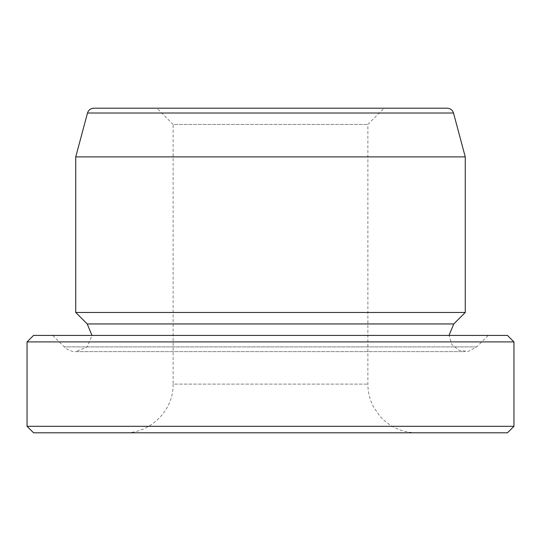 <?xml version="1.0" encoding="UTF-8"?>
<svg xmlns="http://www.w3.org/2000/svg" width="541" height="541" viewBox="0 0 541 541"><rect width="100%" height="100%" fill="white"/><g stroke="black" fill="none" stroke-linecap="round" stroke-linejoin="round"><path stroke-width="0.41" stroke-dasharray="2.71 2.03" d="M75.74 312.468L465.26 312.468M465.26 156.89L75.74 156.89M507.458 335.42L33.542 335.42M488.212 335.42L52.788 335.42L488.212 335.42L476.736 346.896L468.425 351.339L459.052 350.412L451.762 344.434L449.03 335.42M124.43 432.8L416.57 432.8L124.43 432.8C150.445 433.469 173.789 410.125 173.12 384.11L367.88 384.11L173.12 384.11L173.12 124.43L367.88 124.43L173.12 124.43L156.89 108.2L384.11 108.2L93.769 108.2M513.95 341.912L27.05 341.912M507.458 432.8L33.542 432.8M513.95 426.308L27.05 426.308M416.57 432.8C402.031 432.536 389.858 427.038 380.046 416.306L373.905 407.569C369.922 400.252 367.914 392.435 367.88 384.11L367.88 124.43L384.11 108.2L156.89 108.2M453.5 113.015L87.5 113.015M87.216 323.944L453.784 323.944M476.736 346.896L64.264 346.896L476.736 346.896M52.788 335.42L64.264 346.896C67.463 350 71.284 351.582 75.74 351.65L465.26 351.65L75.74 351.65L87.216 346.896L91.97 335.42"/><path stroke-width="0.81" d="M87.5 113.015L453.5 113.015C452.499 109.999 450.403 108.389 447.231 108.2L93.769 108.2C90.597 108.389 88.501 109.999 87.5 113.015L75.74 156.89L75.74 312.468L465.26 312.468L453.784 323.944L87.216 323.944L75.74 312.468M75.74 156.89L465.26 156.89L465.26 312.468M33.542 335.42L507.458 335.42L513.95 341.912L27.05 341.912L33.542 335.42M513.95 426.308L27.05 426.308L33.542 432.8L507.458 432.8L513.95 426.308L513.95 341.912M447.231 108.2L384.11 108.2M27.05 426.308L27.05 341.912M449.03 335.42L453.784 323.944M453.5 113.015L465.26 156.89M87.216 323.944L91.97 335.42"/></g></svg>
